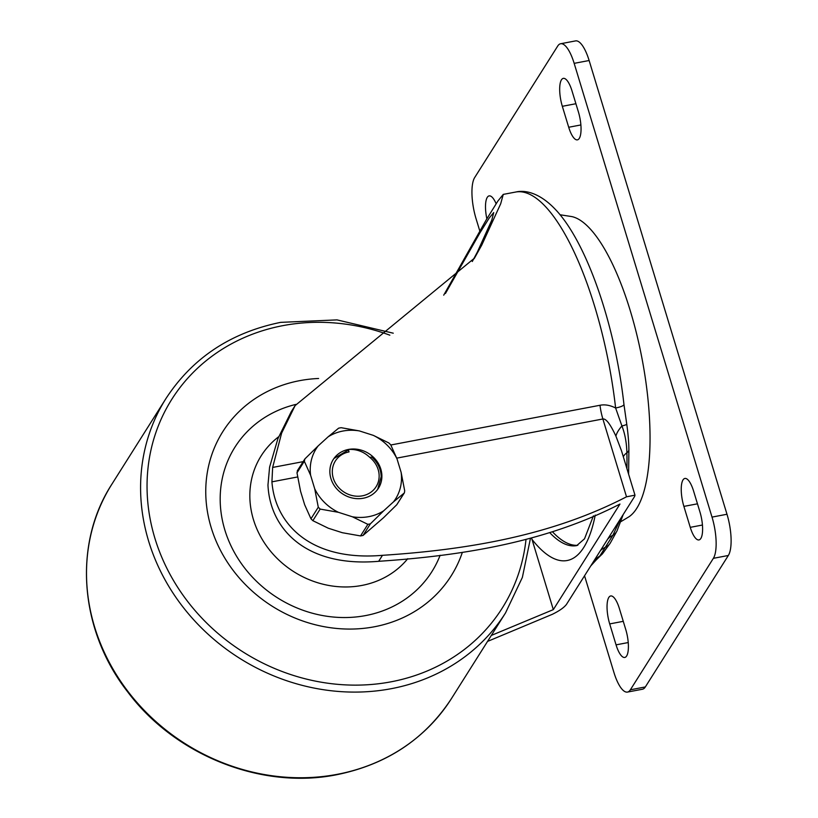 <?xml version="1.0" encoding="UTF-8"?>
<svg xmlns="http://www.w3.org/2000/svg" width="818" height="818" viewBox="0 0 818 818"><rect width="100%" height="100%" fill="white"/><g stroke="black" fill="none" stroke-linecap="round" stroke-linejoin="round"><path stroke-width="1.23" d="M445.442 293.488L479.88 232.936L489.225 218.007L493.724 212.557L491.792 220.114L477.323 252.128L472.293 261.504M477.323 252.128L481.761 245.083L474.491 258.12L295.104 405.605L291.218 411.751L277.916 438.642L269.592 467.129L267.967 485.002C269.92 529.144 306.096 567.58 378.683 561.301C464.644 555.565 546.925 541.628 619.972 504.052L553.316 609.625L531.649 538.224M491.301 635.443L553.316 609.625M552.467 531.782A171.34 54.315 -100.8 0 0 577.805 545.289M295.104 405.605L281.637 433.08L272.639 467.436L271.924 481.843C275.237 524.788 311.423 561.465 382.456 555.32C469.542 549.645 552.641 535.074 626.516 496.802L602.876 418.98C606.005 418.448 610.351 424.153 615.913 436.127A26.769 10.879 144.9 0 1 621.936 425.974A12.853 1.421 -8.6 0 0 626.741 424.113M487.528 641.424L552.324 614.318C559.318 610.893 564.021 607.59 566.455 604.42L634.615 496.465L634.983 495.166L626.516 496.802M607.549 539.338A26.769 20.736 34.8 0 1 612.907 535.248L599.788 556.035A12.853 11.81 40.2 0 0 602.569 553.684L596.097 560.064L599.788 556.035A26.769 26.074 25.2 0 0 593.52 561.547M600.535 550.442A26.769 24.039 32.3 0 1 605.739 547.078A12.853 11.544 32.3 0 0 610.259 543.132L617.017 530.892A12.853 11.207 25.8 0 1 612.907 535.248L620.535 518.765M626.915 468.632A190.42 60.358 -100.8 0 0 626.905 452.753A26.769 11.933 -1.2 0 0 623.316 456.781M623.94 404.368L626.741 424.102C628.122 434.031 628.837 442.528 628.878 449.614L628.878 449.614A12.853 5.726 -1.2 0 1 626.905 452.753C626.608 442.65 624.952 433.724 621.936 425.974L615.617 407.998A12.853 2.822 -6.4 0 0 623.94 404.368C615.126 324.777 586.353 240.666 554.297 208.304C539.849 193.488 525.769 189.643 515.769 192.025L503.346 194.377M396.75 458.131L602.876 418.98A26.769 8.487 79.2 0 1 599.993 405.268C604.829 404.286 610.034 405.196 615.617 407.998A187.404 59.407 -100.8 0 0 515.769 192.025M621.506 450.82L615.913 436.127M481.761 245.083L500.688 203.784L503.264 194.387L497.865 201.075L486.495 219.408L443.714 295.165M479.767 230.881L476.066 218.723A32.127 10.184 79.2 0 1 474.716 177.496L557.723 46.033A32.127 10.184 79.2 0 1 560.616 43.743A32.127 10.184 79.2 0 1 574.164 63.354L712.018 517.099A32.127 10.184 79.2 0 1 713.368 558.326L630.371 689.789A32.127 10.184 79.2 0 1 627.467 692.079A32.127 10.184 79.2 0 1 613.929 672.468L584.543 575.76M609.696 623.909L616.056 644.86A20.634 6.544 -100.8 0 0 624.758 657.457A20.634 6.544 -100.8 0 0 625.75 629.512L619.39 608.561A20.634 6.544 -100.8 0 0 610.688 595.964A20.634 6.544 -100.8 0 0 609.696 623.909L623.265 621.332M693.582 491.045A20.634 6.544 -100.8 0 0 684.891 478.448A20.634 6.544 -100.8 0 0 683.889 506.393L690.259 527.344A20.634 6.544 -100.8 0 0 698.95 539.931A20.634 6.544 -100.8 0 0 699.952 511.986L693.582 491.045M496.127 203.723A20.634 6.544 -100.8 0 0 489.133 195.891A20.634 6.544 -100.8 0 0 486.853 218.805M578.398 111.913L572.027 90.962A20.634 6.544 -100.8 0 0 563.336 78.364A20.634 6.544 -100.8 0 0 562.334 106.309L568.704 127.26A20.634 6.544 -100.8 0 0 577.396 139.858A20.634 6.544 -100.8 0 0 578.398 111.913M560.013 214.756L571.966 216.617A154.152 48.865 79.2 0 1 639.052 344.235A154.152 48.865 79.2 0 1 636.721 508.377A154.152 48.865 79.2 0 1 628.981 516.771L620.954 521.608M560.616 43.743L575.586 40.9A32.127 10.184 79.2 0 1 589.124 60.512L726.987 514.256A32.127 10.184 79.2 0 1 728.337 555.483L645.33 686.946A32.127 10.184 79.2 0 1 642.437 689.237L627.467 692.079M369.726 457.323C363.662 451.577 356.515 448.959 348.315 449.471L349.051 451.914A24.09 21.636 32.3 0 0 335.196 482.692A24.09 21.636 32.3 0 0 371.096 492.088A24.09 21.636 32.3 0 0 369.726 457.323L371.801 457.098C377.793 462.538 380.922 469.062 381.188 476.669L377.732 489.164A26.769 24.039 32.3 0 1 377.047 490.176M347.681 450.473A2.679 0.849 79.2 0 1 347.926 450.278A2.679 0.849 79.2 0 1 349.051 451.914M318.601 378.489A135.042 121.268 32.3 0 0 299.623 380.667A135.042 121.268 32.3 0 0 211.187 527.62A135.042 121.268 32.3 0 0 374.399 626.772A135.042 121.268 32.3 0 0 462.354 552.355M295.86 404.409A116.493 104.612 32.3 0 0 225.696 532.641A116.493 104.612 32.3 0 0 365.666 615.565A116.493 104.612 -147.7 0 0 440.135 555.258M359.358 430.912A46.963 42.168 32.3 0 0 328.1 436.843L318.202 445.861A46.963 42.168 32.3 0 0 310.615 475.299L314.715 488.796A46.963 42.168 32.3 0 0 338.386 512.303L352.384 516.782A46.963 42.168 32.3 0 0 383.642 510.841L393.54 501.823A46.963 42.168 32.3 0 0 401.127 472.385L397.027 458.888A46.963 42.168 32.3 0 0 373.356 435.38L359.358 430.912L341.137 427.691L338.642 428.162L328.1 436.843M330.932 478.581A26.769 24.039 -147.7 0 1 333.233 459.552A26.769 24.039 -147.7 0 1 358.816 449.542A26.769 24.039 -147.7 0 1 380.82 469.103A26.769 24.039 -147.7 0 1 378.509 488.131A26.769 24.039 -147.7 0 1 352.926 498.142A26.769 24.039 -147.7 0 1 330.932 478.581M318.202 445.861L304.92 458.878L304.316 461.229L296.995 472.824L300.554 491.24L304.654 504.726L310.963 518.796L312.844 520.677L328.325 528.234L342.323 532.712L360.544 535.933L363.039 535.453L383.489 517.753L396.771 504.737L404.409 492.784L404.695 490.79L401.127 472.385M296.995 472.824L297.599 470.483M397.027 458.888L390.728 444.818L388.836 442.947L373.356 435.38M352.384 516.782L367.865 524.338L370.36 523.857L383.642 510.841M393.54 501.823L404.092 493.142L396.771 504.737M314.715 488.796L318.284 507.201L320.165 509.082L338.386 512.303M304.316 461.229L310.615 475.299M304.92 458.878L297.282 470.831M595.248 515.084A184.193 58.385 79.2 0 1 531.966 539.348M549.778 532.682A171.34 54.315 -100.8 0 0 576.721 545.606L584.522 538.806L593.398 515.882M378.683 561.301L382.456 555.32M610.259 543.132L602.569 553.684M272.639 467.436L303.069 461.659M390.82 444.992L599.993 405.268M271.924 481.843L297.65 476.955M630.371 689.789L645.33 686.946M713.368 558.326L728.337 555.483M712.018 517.099L726.987 514.256M574.164 63.354L589.124 60.512M616.056 644.86L628.224 642.549M683.889 506.393L697.468 503.816M690.259 527.344L702.427 525.033M568.704 127.26L580.872 124.95M562.334 106.309L575.913 103.733M389.849 335.175A195.441 175.512 32.3 0 0 282.905 325.636A195.441 175.512 32.3 0 0 154.909 538.305A195.441 175.512 32.3 0 0 391.116 681.803A195.441 175.512 32.3 0 0 525.974 539.768M278.641 436.771A89.683 80.542 32.3 0 0 260.973 537.221A89.683 80.542 32.3 0 0 361.842 585.443A89.683 80.542 32.3 0 0 407.753 558.684M393.254 333.192L337.016 319.889L280.646 322.364C230.717 332.548 192.486 357.926 165.972 398.519A200.788 180.318 32.3 0 0 182.997 607.058A200.788 180.318 32.3 0 0 391.341 688.674A200.788 180.318 32.3 0 0 505.534 612.907L522.365 577.416L530.412 538.571M505.534 612.907L451.464 698.562A200.788 180.318 -147.7 0 1 337.261 774.329A200.788 180.318 -147.7 0 1 128.927 692.713A200.788 180.318 -147.7 0 1 111.892 484.164L165.972 398.519M370.36 523.857L363.039 535.453M367.865 524.338L360.544 535.933M320.165 509.082L312.844 520.677M318.284 507.201L310.963 518.796M474.143 258.672L474.491 258.12M596.097 560.064L590.739 565.954M617.017 530.892L623.234 514.481M628.613 474.195L628.889 449.624M634.983 495.166L621.527 450.871M347.926 450.278L333.959 458.479M451.464 698.562C424.941 739.145 386.709 764.523 336.781 774.707C261.954 789.902 175.267 755.576 127.853 692.11C79.448 630.402 72.7 544.379 111.892 484.164"/></g></svg>
